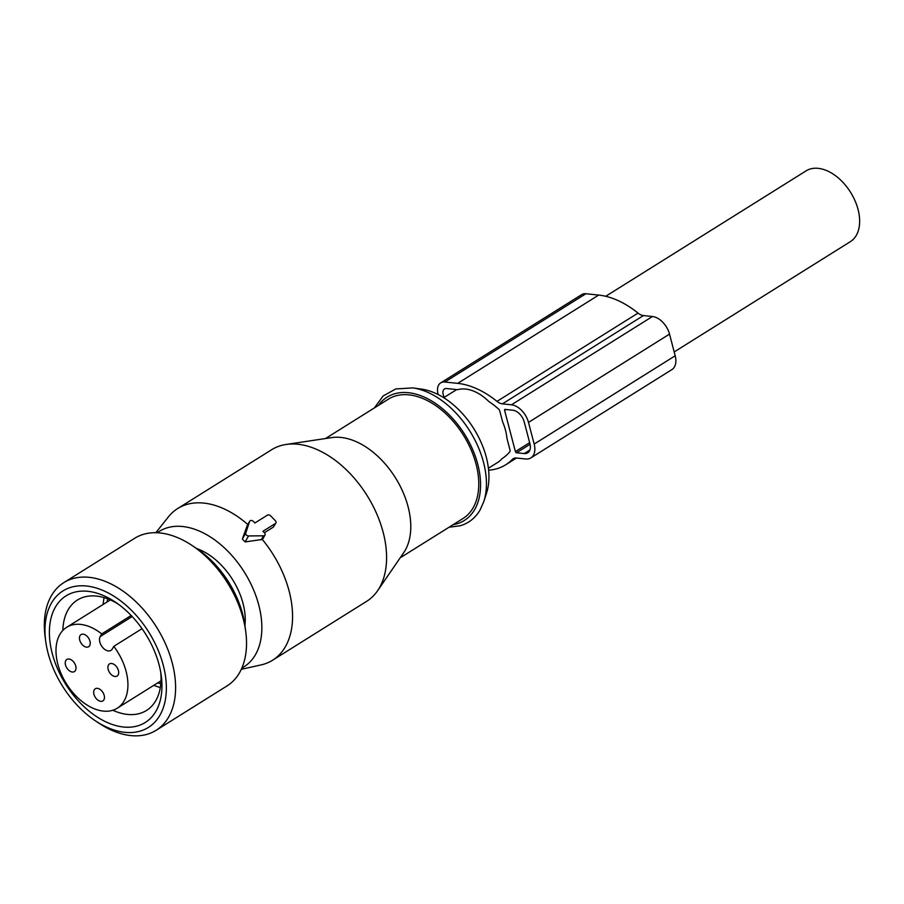 <?xml version="1.0" encoding="UTF-8"?>
<svg xmlns="http://www.w3.org/2000/svg" width="904" height="904" viewBox="0 0 904 904"><rect width="100%" height="100%" fill="white"/><g stroke="black" fill="none" stroke-linecap="round" stroke-linejoin="round"><path stroke-width="1.36" d="M605.725 296.286L806.029 170.901A41.742 26.386 58 0 1 858.043 209.412A41.742 26.386 58 0 1 850.336 241.673L674.192 351.938M444.372 397.297A7.153 4.52 58 0 1 444.486 388.957A7.153 4.52 58 0 1 446.576 388.528L457.763 389.692A41.742 26.386 58 0 1 488.736 401.421A79.326 50.138 58 0 1 498.635 409.083A2.384 1.503 58 0 1 499.731 410.845L502.624 421.874A41.742 26.386 58 0 1 505.472 430.123A41.742 26.386 58 0 1 506.918 438.237L510.025 450.068A2.384 1.503 58 0 1 509.822 451.706A79.326 50.138 58 0 1 501.935 458.701A41.742 26.386 58 0 1 497.765 462.385L488.431 468.227M412.879 387.895L421.727 389.161A69.314 43.81 58 0 1 473.832 428.699A69.314 43.81 58 0 1 486.623 492.827L483.9 501.347A75.857 47.946 -122 0 0 469.888 431.163A75.857 47.946 -122 0 0 412.879 387.895L395.76 388.946L383.183 395.929L374.358 407.941M196.643 548.536A57.856 36.567 58 0 1 244.927 625.681M325.474 438.542L388.381 399.161A70.376 44.477 58 0 1 395.455 395.975A70.376 44.477 58 0 1 466.52 440.474A70.376 44.477 58 0 1 463.063 518.467L400.167 557.836M286.082 444.463L331.723 437.604A70.376 44.477 58 0 1 395.432 477.775A70.376 44.477 58 0 1 403.738 552.638L377.623 590.696A89.462 56.545 -122 0 0 367.08 495.528A89.462 56.545 -122 0 0 286.082 444.463A89.462 56.545 -122 0 0 280.681 445.661A89.462 56.545 -122 0 0 271.686 449.695L177.681 508.545A89.462 56.545 58 0 1 186.676 504.5A89.462 56.545 58 0 1 247.809 524.501M157.251 532.761A79.868 50.477 58 0 1 167.297 527.778A79.868 50.477 58 0 1 248.871 579.961A79.868 50.477 58 0 1 241.91 667.999M242.34 539.044L245.764 533.066L249.594 521.438L247.267 525.495L242.34 539.044L245.131 541.925L262.296 539.428A89.462 56.545 58 0 1 272.624 660.202A89.462 56.545 58 0 1 263.629 664.248A89.462 56.545 58 0 1 260.996 664.926L241.334 669.299M272.624 660.202L366.617 601.352A89.462 56.545 -122 0 0 377.623 590.696M155.827 532.716L168.359 516.93A89.462 56.545 58 0 1 177.681 508.545M264.341 532.75L273.381 527.077L275.923 522.975A2.384 1.751 29.8 0 0 275.426 520.806L270.601 515.834A2.384 1.751 29.8 0 0 267.426 515.156L254.883 522.998L253.335 521.405A2.384 1.751 29.8 0 0 249.696 521.201A2.384 1.751 29.8 0 0 249.594 521.438M273.381 527.077L275.46 523.45A2.384 1.751 29.8 0 0 275.923 522.975M275.46 523.45L262.928 531.292L264.476 532.897A2.384 1.751 29.8 0 1 264.985 535.055A2.384 1.751 29.8 0 1 263.527 535.801L248.543 535.936A2.384 1.751 29.8 0 1 245.764 533.066M95.214 720.68L98.672 722.997A87.078 55.031 -122 0 0 156.177 730.274L227.085 685.887A87.078 55.031 -122 0 0 245.662 630.969L244.837 624.98A77.529 48.997 -122 0 0 226.972 579.487A77.529 48.997 -122 0 0 197.219 548.931L192.19 545.564A87.078 55.031 -122 0 0 134.685 538.275L63.777 582.662A87.078 55.031 -122 0 0 45.2 637.58L45.776 641.704A80.512 50.884 58 0 1 76.964 586.063A80.512 50.884 58 0 1 147.013 629.399A80.512 50.884 58 0 1 160.042 715.03A80.512 50.884 58 0 1 95.214 720.68A80.512 50.884 58 0 1 64.32 688.95A80.512 50.884 58 0 1 45.776 641.704M245.662 630.969A87.078 55.031 -122 0 0 225.604 579.882A87.078 55.031 -122 0 0 192.19 545.564M156.177 730.274A87.078 55.031 -122 0 0 154.697 624.269A87.078 55.031 -122 0 0 63.777 582.662M95.677 716.013A74.67 47.189 -122 0 0 161.217 675.367A74.67 47.189 -122 0 0 115.667 602.324A74.67 47.189 -122 0 0 115.373 602.12A74.67 47.189 -122 0 0 50.24 621.895A74.67 47.189 -122 0 0 95.677 716.013M117.961 603.928A65.122 41.166 -122 0 0 77.382 600.041A65.122 41.166 -122 0 0 62.851 630.427M112.819 710.25A65.122 41.166 -122 0 0 146.493 710.454A65.122 41.166 -122 0 0 160.731 672.248M142.041 628.675L113.802 646.349L112.277 649.015A8.95 5.65 -122 0 1 110.989 650.383A8.95 5.65 -122 0 1 102.288 646.993A8.95 5.65 -122 0 1 100.208 636.574L101.734 633.907L131.17 615.477M113.802 646.349A47.709 30.16 58 0 1 127.362 691.673A47.709 30.16 58 0 1 117.271 708.194A47.709 30.16 58 0 1 75.213 695.187A47.709 30.16 58 0 1 56.556 643.84A47.709 30.16 58 0 1 66.647 627.308A47.709 30.16 58 0 1 101.734 633.907M98.107 700.295A7.153 4.52 58 0 1 93.914 694.17A7.153 4.52 58 0 1 95.27 688.78A7.153 4.52 58 0 1 100.028 689.39A7.153 4.52 58 0 1 104.22 695.515A7.153 4.52 58 0 1 102.864 700.905A7.153 4.52 58 0 1 98.107 700.295M118.605 673.57A7.153 4.52 58 0 1 117.091 676.056A7.153 4.52 58 0 1 110.774 674.101A7.153 4.52 58 0 1 107.983 666.395A7.153 4.52 58 0 1 109.497 663.92A7.153 4.52 58 0 1 115.802 665.875A7.153 4.52 58 0 1 118.605 673.57M85.812 635.218A7.153 4.52 58 0 1 90.004 641.331A7.153 4.52 58 0 1 88.648 646.733A7.153 4.52 58 0 1 83.891 646.111A7.153 4.52 58 0 1 79.699 639.998A7.153 4.52 58 0 1 81.055 634.597A7.153 4.52 58 0 1 85.812 635.218M75.936 669.107A7.153 4.52 58 0 1 74.422 671.582A7.153 4.52 58 0 1 68.116 669.638A7.153 4.52 58 0 1 65.314 661.931A7.153 4.52 58 0 1 66.828 659.457A7.153 4.52 58 0 1 73.145 661.4A7.153 4.52 58 0 1 75.936 669.107M488.646 470.204A86.479 54.658 58 0 0 505.686 464.792A86.479 54.658 58 0 0 512.24 459.492A11.933 7.537 58 0 1 513.133 458.757A11.933 7.537 58 0 1 516.625 458.034L525.642 458.983A17.888 11.311 58 0 0 530.874 457.887L671.898 369.6A17.888 11.311 58 0 0 675.198 355.781L669.514 334.107A17.888 11.311 58 0 0 652.451 316.513L643.433 315.564A11.933 7.537 58 0 1 638.021 313.089A86.479 54.658 58 0 0 598.697 295.077L585.905 293.732A14.317 9.051 58 0 0 581.713 294.602L440.689 382.889A14.317 9.051 58 0 1 444.87 382.019L585.905 293.732M444.87 382.019L457.673 383.364A86.479 54.658 58 0 1 496.985 401.365A11.933 7.537 58 0 0 502.409 403.851L511.427 404.8A17.888 11.311 58 0 1 528.49 422.394L669.514 334.107M515.404 451.582L504.601 410.405A1.198 0.757 58 0 1 505.166 409.41L512.851 410.213A11.933 7.537 58 0 1 524.218 421.942L529.913 443.615A11.933 7.537 58 0 1 527.71 452.836A11.933 7.537 58 0 1 524.218 453.559L516.534 452.757A1.198 0.757 58 0 1 515.404 451.582L529.654 442.655M438.225 394.596A14.317 9.051 58 0 1 440.689 382.889M528.49 422.394L534.174 444.067A17.888 11.311 58 0 1 530.874 457.887M107.825 598.889A56.41 35.651 -122 0 0 106.932 602.087M157.567 682.972A56.41 35.651 -122 0 0 160.833 683.571M378.482 405.354A72.761 45.991 58 0 1 394.426 393.85A72.761 45.991 58 0 1 470.792 445.435A72.761 45.991 58 0 1 457.017 523.766A72.761 45.991 58 0 1 453.164 524.659M261.2 539.857L263.527 535.801M245.131 541.925L248.543 535.936M132.187 616.551L100.208 636.574M502.409 403.851L643.433 315.564M511.427 404.8L652.451 316.513M504.601 410.405L506.037 409.501M496.985 401.365L638.021 313.089M457.673 383.364L598.697 295.077M512.24 459.492L514.184 458.271M534.174 444.067L675.198 355.781M524.218 453.559L529.88 450.011M516.534 452.757L530.072 444.282M443.717 397.703L456.701 389.579M104.005 597.601L103.056 604.516M160.324 687.571L153.691 685.401M483.9 501.347L480.013 510.116C475.346 517.958 468.803 523.167 460.385 525.732L449.051 527.235M262.781 538.92L264.985 535.055M247.402 525.213L249.696 521.201M66.647 627.308L110.367 599.94M117.271 708.194L161.002 680.825M505.686 464.792L516.5 458.023"/></g></svg>
